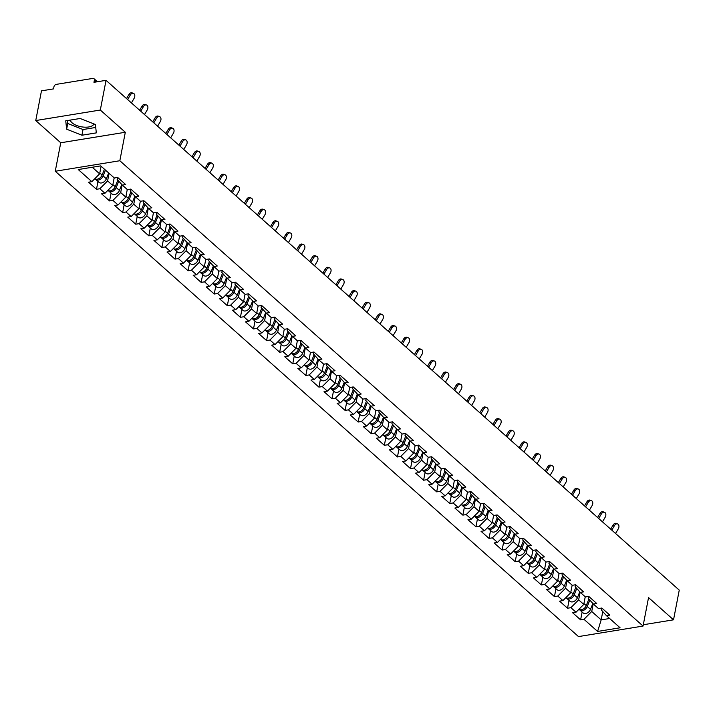 <?xml version="1.0" encoding="UTF-8"?>
<svg xmlns="http://www.w3.org/2000/svg" width="715" height="715" viewBox="0 0 715 715"><rect width="100%" height="100%" fill="white"/><g stroke="black" fill="none" stroke-linecap="round" stroke-linejoin="round"><path stroke-width="1.07" d="M93.96 123.927A12.182 5.693 10.9 0 1 84.522 127.172A12.182 5.693 10.9 0 1 72.063 122.801A12.182 5.693 10.9 0 1 70.213 120.102M55.261 171.251L578.489 636.582L643.053 626.063L119.834 160.741L55.261 171.251L60.748 142.777L125.313 132.266L100.314 110.03L35.75 120.549L60.748 142.777M35.75 120.549L41.47 90.859L53.545 88.883L53.965 86.721A2.342 1.627 -48.4 0 1 56.288 84.37L92.834 78.418A2.342 1.627 -48.4 0 1 93.996 78.704L97.419 81.742M602.772 611.575L601.172 619.878L597.606 631.443L620.075 627.779L606.445 615.66L609.806 615.115L601.833 608.027L598.473 608.572L593.361 604.023L588.213 598.294L588.57 596.417M597.606 631.443L583.976 619.315L580.616 619.86L582.126 612.031M585.236 596.793L583.771 604.398L576.004 612.228L572.652 612.782L580.616 619.86M576.004 612.228L570.892 607.678L567.531 608.224L569.042 600.385M572.152 585.156L570.686 592.762L562.92 600.591L559.568 601.145L567.531 608.224M562.92 600.591L557.807 596.042L554.447 596.587L555.957 588.749M559.067 573.519L557.602 581.125L549.835 588.954L546.483 589.509L554.447 596.587M549.835 588.954L544.723 584.405L541.362 584.95L542.873 577.112M545.983 561.883L544.517 569.489L536.75 577.318L533.399 577.863L541.362 584.95M536.75 577.318L531.638 572.769L528.278 573.314L529.788 565.476M532.898 550.246L531.433 557.852L523.666 565.681L520.314 566.226L528.278 573.314M523.666 565.681L518.554 561.132L515.193 561.677L516.704 553.839M519.814 538.61L518.348 546.215L510.582 554.045L507.221 554.59L515.193 561.677M510.582 554.045L505.469 549.495L502.109 550.041L503.619 542.202M506.729 526.973L505.264 534.579L497.497 542.408L494.137 542.953L502.109 550.041M497.497 542.408L492.385 537.859L489.024 538.404L490.535 530.566M493.636 515.336L492.179 522.942L484.413 530.771L481.052 531.317L489.024 538.404M484.413 530.771L479.3 526.222L475.94 526.767L477.45 518.929M480.551 503.7L479.095 511.305L471.328 519.135L467.968 519.68L475.94 526.767M471.328 519.135L466.216 514.586L462.855 515.131L464.366 507.293M467.467 492.063L466.01 499.669L458.244 507.498L454.883 508.043L462.855 515.131M458.244 507.498L453.131 502.949L449.771 503.494L451.281 495.656M454.382 480.426L452.926 488.032L445.159 495.861L441.798 496.407L449.771 503.494M445.159 495.861L440.047 491.312L436.686 491.857L438.197 484.019M441.298 468.79L439.832 476.396L432.075 484.225L428.714 484.77L436.686 491.857M432.075 484.225L426.953 479.676L423.602 480.221L425.112 472.383M428.214 457.153L426.748 464.759L418.99 472.588L415.63 473.133L423.602 480.221M418.99 472.588L413.869 468.039L410.517 468.584L412.028 460.746M415.129 445.517L413.663 453.122L405.906 460.952L402.545 461.497L410.517 468.584M405.906 460.952L400.784 456.402L397.433 456.948L398.943 449.109M402.044 433.88L400.579 441.486L392.821 449.315L389.461 449.86L397.433 456.948M392.821 449.315L387.7 444.766L384.348 445.311L385.859 437.473M388.96 422.243L387.494 429.849L379.737 437.678L376.376 438.224L384.348 445.311M379.737 437.678L374.615 433.129L371.264 433.674L372.774 425.836M375.876 410.607L374.41 418.212L366.652 426.042L363.292 426.587L371.264 433.674M366.652 426.042L361.531 421.493L358.179 422.038L359.69 414.2M362.791 398.961L361.325 406.567L353.568 414.405L350.207 414.95L358.179 422.038M353.568 414.405L348.446 409.856L345.095 410.401L346.605 402.563M349.707 387.324L348.241 394.93L340.483 402.768L337.123 403.314L345.095 410.401M340.483 402.768L335.362 398.219L332.01 398.764L333.512 390.926M336.622 375.688L335.156 383.294L327.399 391.132L324.038 391.677L332.01 398.764M327.399 391.132L322.277 386.583L318.926 387.128L320.427 379.29M323.538 364.051L322.072 371.657L314.314 379.495L310.954 380.04L318.926 387.128M314.314 379.495L309.193 374.937L305.841 375.491L307.343 367.653M310.453 352.415L308.987 360.02L301.23 367.859L297.869 368.404L305.841 375.491M301.23 367.859L296.108 363.3L292.757 363.855L294.258 356.016M297.369 340.778L295.903 348.384L288.145 356.222L284.784 356.767L292.757 363.855M288.145 356.222L283.024 351.664L279.663 352.218L281.174 344.38M284.284 329.141L282.818 336.747L275.06 344.585L271.7 345.131L279.663 352.218M275.06 344.585L269.939 340.027L266.579 340.581L268.089 332.743M271.2 317.505L269.734 325.111L261.976 332.94L258.615 333.494L266.579 340.581M261.976 332.94L256.855 328.391L253.494 328.945L255.005 321.106M258.115 305.868L256.649 313.474L248.892 321.303L245.531 321.857L253.494 328.945M248.892 321.303L243.77 316.754L240.41 317.299L241.92 309.47M245.031 294.231L243.565 301.837L235.807 309.667L232.446 310.221L240.41 317.299M235.807 309.667L230.686 305.117L227.325 305.663L228.836 297.824M231.946 282.595L230.48 290.201L222.714 298.03L219.362 298.584L227.325 305.663M222.714 298.03L217.601 293.481L214.241 294.026L215.751 286.188M218.862 270.958L217.396 278.564L209.629 286.393L206.278 286.947L214.241 294.026M209.629 286.393L204.517 281.844L201.156 282.389L202.667 274.551M205.777 259.322L204.311 266.927L196.545 274.757L193.193 275.302L201.156 282.389M196.545 274.757L191.432 270.207L188.072 270.753L189.582 262.914M192.692 247.685L191.227 255.291L183.46 263.12L180.109 263.665L188.072 270.753M183.46 263.12L178.348 258.571L174.987 259.116L176.498 251.278M179.608 236.048L178.142 243.654L170.376 251.483L167.024 252.029L174.987 259.116M170.376 251.483L165.263 246.934L161.903 247.479L163.413 239.641M166.524 224.412L165.058 232.018L157.291 239.847L153.94 240.392L161.903 247.479M157.291 239.847L152.179 235.298L148.818 235.843L150.329 228.005M153.439 212.775L151.973 220.381L144.207 228.21L140.855 228.755L148.818 235.843M144.207 228.21L139.094 223.661L135.734 224.206L137.244 216.368M140.355 201.138L138.889 208.744L131.122 216.573L127.771 217.119L135.734 224.206M131.122 216.573L126.01 212.024L122.649 212.57L124.16 204.731M127.27 189.502L125.804 197.108L118.038 204.937L114.686 205.482L122.649 212.57M118.038 204.937L112.925 200.388L109.565 200.933L111.075 193.095M114.186 177.865L112.72 185.471L104.953 193.3L101.602 193.845L109.565 200.933M104.953 193.3L99.841 188.751L96.48 189.296L97.991 181.458M101.101 166.229L99.635 173.834L91.869 181.664L88.517 182.209L96.48 189.296M91.869 181.664L78.239 169.544L100.708 165.88L114.337 177.999L117.698 177.454L125.661 184.542L122.31 185.087L127.422 189.636L130.782 189.091L138.755 196.178L135.394 196.723L140.506 201.281L143.867 200.727L151.839 207.815L148.479 208.36L153.591 212.918L156.951 212.364L164.924 219.451L161.563 219.997L166.675 224.555L170.036 224.001L178.008 231.088L174.648 231.642L179.76 236.191L183.12 235.637L191.093 242.725L187.732 243.279L192.844 247.828L196.205 247.283L204.177 254.361L200.817 254.915L205.929 259.465L209.289 258.919L217.262 265.998L213.901 266.552L219.013 271.101L222.374 270.556L230.346 277.635L226.986 278.189L232.107 282.738L235.458 282.193L243.431 289.28L240.07 289.825L245.191 294.374L248.543 293.829L256.515 300.917L253.155 301.462L258.276 306.011L261.627 305.466L269.6 312.553L266.239 313.099L271.36 317.648L274.712 317.103L282.684 324.19L279.324 324.735L284.445 329.284L287.796 328.739L295.769 335.827L292.408 336.372L297.529 340.921L300.881 340.376L308.853 347.463L305.493 348.008L310.614 352.558L313.965 352.012L321.938 359.1L318.577 359.645L323.698 364.194L327.05 363.649L335.022 370.736L331.662 371.282L336.783 375.831L340.134 375.286L348.107 382.373L344.746 382.918L349.867 387.467L353.219 386.922L361.191 394.01L357.831 394.555L362.952 399.104L366.312 398.559L374.276 405.646L370.915 406.192L376.036 410.741L379.397 410.195L387.36 417.283L384 417.828L389.121 422.377L392.481 421.832L400.445 428.92L397.084 429.465L402.205 434.014L405.566 433.469L413.529 440.556L410.169 441.101L415.29 445.651L418.65 445.105L426.614 452.193L423.262 452.738L428.374 457.287L431.735 456.742L439.698 463.829L436.347 464.375L441.459 468.924L444.819 468.379L452.783 475.466L449.431 476.011L454.543 480.56L457.904 480.015L465.867 487.103L462.516 487.648L467.628 492.206L470.988 491.652L478.952 498.739L475.6 499.285L480.712 503.843L484.073 503.289L492.036 510.376L488.685 510.921L493.797 515.479L497.157 514.925L505.121 522.013L501.769 522.558L506.881 527.116L510.242 526.562L518.205 533.649L514.854 534.203L519.966 538.752L523.326 538.198L531.29 545.286L527.938 545.84L533.05 550.389L536.411 549.844L544.374 556.922L541.023 557.477L546.135 562.026L549.495 561.481L557.459 568.559L554.107 569.113L559.219 573.662L562.58 573.117L570.552 580.196L567.192 580.75L572.304 585.299L575.664 584.754L583.637 591.841L580.276 592.386L585.388 596.936L588.749 596.39L596.721 603.478L593.361 604.023M580.124 592.217L578.65 599.849L583.771 604.398M578.65 599.849L570.892 607.678M567.04 580.58L565.565 588.213L570.686 592.762M580.276 592.386L575.128 586.658L575.486 584.781M565.565 588.213L557.807 596.042M553.955 568.943L552.481 576.576L557.602 581.125M567.192 580.75L562.035 575.021L562.401 573.144M552.481 576.576L544.723 584.405M540.871 557.307L539.396 564.939L544.517 569.489M554.107 569.113L548.95 563.384L549.317 561.507M539.396 564.939L531.638 572.769M527.786 545.67L526.312 553.303L531.433 557.852M541.023 557.477L535.866 551.748L536.232 549.871M526.312 553.303L518.554 561.132M514.702 534.034L513.227 541.666L518.348 546.215M527.938 545.84L522.781 540.111L523.148 538.234M513.227 541.666L505.469 549.495M501.617 522.397L500.143 530.029L505.264 534.579M514.854 534.203L509.697 528.474L510.063 526.598M500.143 530.029L492.385 537.859M488.533 510.76L487.058 518.393L492.179 522.942M501.769 522.558L496.612 516.838L496.979 514.961M487.058 518.393L479.3 526.222M475.448 499.115L473.974 506.756L479.095 511.305M488.685 510.921L483.528 505.201L483.894 503.324M473.974 506.756L466.216 514.586M462.364 487.478L460.889 495.12L466.01 499.669M475.6 499.285L470.443 493.565L470.81 491.688M460.889 495.12L453.131 502.949M449.279 475.841L447.805 483.483L452.926 488.032M462.516 487.648L457.359 481.919L457.725 480.051M447.805 483.483L440.047 491.312M436.195 464.205L434.72 471.846L439.832 476.396M449.431 476.011L444.274 470.282L444.641 468.414M434.72 471.846L426.953 479.676M423.101 452.568L421.636 460.21L426.748 464.759M436.347 464.375L431.19 458.646L431.556 456.769M421.636 460.21L413.869 468.039M410.017 440.932L408.551 448.573L413.663 453.122M423.262 452.738L418.105 447.009L418.472 445.132M408.551 448.573L400.784 456.402M396.932 429.295L395.467 436.928L400.579 441.486M410.169 441.101L405.021 435.372L405.387 433.496M395.467 436.928L387.7 444.766M383.848 417.658L382.382 425.291L387.494 429.849M397.084 429.465L391.936 423.736L392.303 421.859M382.382 425.291L374.615 433.129M370.763 406.022L369.298 413.654L374.41 418.212M384 417.828L378.852 412.099L379.209 410.222M369.298 413.654L361.531 421.493M357.679 394.385L356.213 402.018L361.325 406.567M370.915 406.192L365.767 400.463L366.125 398.586M356.213 402.018L348.446 409.856M344.594 382.748L343.129 390.381L348.241 394.93M357.831 394.555L352.683 388.826L353.04 386.949M343.129 390.381L335.362 398.219M331.51 371.112L330.044 378.744L335.156 383.294M344.746 382.918L339.598 377.189L339.956 375.312M330.044 378.744L322.277 386.583M318.425 359.475L316.959 367.108L322.072 371.657M331.662 371.282L326.514 365.553L326.871 363.676M316.959 367.108L309.193 374.937M305.341 347.839L303.875 355.471L308.987 360.02M318.577 359.645L313.429 353.916L313.787 352.039M303.875 355.471L296.108 363.3M292.256 336.202L290.791 343.835L295.903 348.384M305.493 348.008L300.345 342.279L300.702 340.403M290.791 343.835L283.024 351.664M279.172 324.565L277.706 332.198L282.818 336.747M292.408 336.372L287.26 330.643L287.618 328.766M277.706 332.198L269.939 340.027M266.087 312.929L264.622 320.561L269.734 325.111M279.324 324.735L274.176 319.006L274.533 317.129M264.622 320.561L256.855 328.391M253.003 301.292L251.537 308.925L256.649 313.474M266.239 313.099L261.091 307.37L261.449 305.493M251.537 308.925L243.77 316.754M239.918 289.655L238.453 297.288L243.565 301.837M253.155 301.462L248.007 295.733L248.364 293.856M238.453 297.288L230.686 305.117M226.834 278.019L225.368 285.651L230.48 290.201M240.07 289.825L234.922 284.096L235.28 282.219M225.368 285.651L217.601 293.481M213.749 266.382L212.275 274.015L217.396 278.564M226.986 278.189L221.838 272.46L222.195 270.583M212.275 274.015L204.517 281.844M200.665 254.746L199.19 262.378L204.311 266.927M213.901 266.552L208.753 260.823L209.111 258.946M199.19 262.378L191.432 270.207M187.58 243.109L186.106 250.742L191.227 255.291M200.817 254.915L195.669 249.186L196.026 247.31M186.106 250.742L178.348 258.571M174.496 231.472L173.021 239.105L178.142 243.654M187.732 243.279L182.584 237.55L182.942 235.673M173.021 239.105L165.263 246.934M161.411 219.836L159.937 227.468L165.058 232.018M174.648 231.642L169.5 225.913L169.857 224.036M159.937 227.468L152.179 235.298M148.327 208.199L146.852 215.832L151.973 220.381M161.563 219.997L156.415 214.277L156.773 212.4M146.852 215.832L139.094 223.661M135.242 196.553L133.768 204.195L138.889 208.744M148.479 208.36L143.331 202.64L143.688 200.763M133.768 204.195L126.01 212.024M122.158 184.917L120.683 192.558L125.804 197.108M135.394 196.723L130.237 191.003L130.604 189.126M120.683 192.558L112.925 200.388M109.064 173.316L107.599 180.922L112.72 185.471M122.31 185.087L117.153 179.358L117.519 177.49M107.599 180.922L99.841 188.751M96.373 81.912L94.38 80.134L93.96 82.305L106.035 80.339L100.314 110.03M94.38 80.134A2.342 1.627 -48.4 0 0 93.996 78.704M92.244 167.256L99.635 173.834M643.303 624.74L673.53 619.825L679.25 590.125L106.035 80.339M673.53 619.825L648.541 597.588L643.053 626.063M125.313 132.266L119.834 160.741M593.209 603.853L591.734 611.486L601.172 619.878L609.636 618.502M606.445 615.66L601.297 609.931L601.655 608.054M591.734 611.486L583.976 619.315M95.426 124.508L80.134 118.484L65.744 120.826L66.647 129.201L81.93 135.224L96.319 132.883L95.426 124.508M67.424 120.549L67.746 123.498L83.029 129.531L95.739 127.458M83.029 129.531L81.93 135.224M67.746 123.498L66.647 129.201M126.546 98.581L128.968 94.478A3.512 2.431 -70.3 0 1 132.043 92.852L133.419 93.343A3.512 2.431 109.7 0 0 130.353 94.97L127.636 99.555M131.417 102.906L134.125 98.33A3.512 2.431 109.7 0 0 133.419 93.343M95.301 178.947A5.157 3.584 -48.4 0 0 95.739 179.456A5.157 3.584 -48.4 0 0 103.13 175.935L105.454 170.099M95.739 179.456L98.974 182.334A5.157 3.584 -48.4 0 0 106.356 178.813L108.68 172.967M94.845 178.661A5.157 3.584 -48.4 0 0 102.12 175.041L104.444 169.205M100.949 167.006L101.217 166.327M139.631 110.217L142.053 106.115A3.512 2.431 -70.3 0 1 145.127 104.488L146.504 104.98A3.512 2.431 109.7 0 0 143.438 106.607L140.721 111.191M144.502 114.543L147.21 109.967A3.512 2.431 109.7 0 0 146.504 104.98M152.715 121.854L155.137 117.752A3.512 2.431 -70.3 0 1 158.212 116.125L159.588 116.617A3.512 2.431 109.7 0 0 156.522 118.243L153.805 122.828M157.586 126.18L160.294 121.604A3.512 2.431 109.7 0 0 159.588 116.617M165.8 133.491L168.222 129.388A3.512 2.431 -70.3 0 1 171.296 127.762L172.672 128.253A3.512 2.431 109.7 0 0 169.607 129.88L166.89 134.465M170.671 137.816L173.379 133.24A3.512 2.431 109.7 0 0 172.672 128.253M178.884 145.127L181.306 141.025A3.512 2.431 -70.3 0 1 184.381 139.398L185.757 139.89A3.512 2.431 109.7 0 0 182.691 141.516L179.983 146.101M183.755 149.453L186.463 144.877A3.512 2.431 109.7 0 0 185.757 139.89M191.969 156.764L194.391 152.661A3.512 2.431 -70.3 0 1 197.465 151.035L198.841 151.526A3.512 2.431 109.7 0 0 195.776 153.153L193.068 157.738M196.84 161.09L199.548 156.514A3.512 2.431 109.7 0 0 198.841 151.526M108.385 190.583A5.157 3.584 -48.4 0 0 108.823 191.093A5.157 3.584 -48.4 0 0 116.214 187.571L118.77 181.154M108.823 191.093L112.058 193.971A5.157 3.584 -48.4 0 0 119.441 190.449L121.8 184.524M107.929 190.297A5.157 3.584 -48.4 0 0 115.204 186.678L117.823 180.1M114.034 178.643L114.302 177.964M121.47 202.22A5.157 3.584 -48.4 0 0 121.916 202.729A5.157 3.584 -48.4 0 0 129.299 199.208L131.855 192.791M121.916 202.729L125.143 205.607A5.157 3.584 -48.4 0 0 132.525 202.086L134.885 196.16M121.014 201.934A5.157 3.584 -48.4 0 0 128.289 198.314L130.908 191.736M127.118 190.279L127.386 189.609M134.554 213.857A5.157 3.584 -48.4 0 0 135.001 214.375A5.157 3.584 -48.4 0 0 142.383 210.845L144.939 204.427M135.001 214.375L138.227 217.244A5.157 3.584 -48.4 0 0 145.61 213.722L147.969 207.797M134.098 213.571A5.157 3.584 -48.4 0 0 141.373 209.951L143.992 203.373M140.203 201.916L140.471 201.246M147.639 225.493A5.157 3.584 -48.4 0 0 148.085 226.012A5.157 3.584 -48.4 0 0 155.468 222.49L158.024 216.064M148.085 226.012L151.312 228.88A5.157 3.584 -48.4 0 0 158.694 225.359L161.054 219.434M147.192 225.207A5.157 3.584 -48.4 0 0 154.458 221.587L157.077 215.009M153.287 213.553L153.555 212.882M160.723 237.13A5.157 3.584 -48.4 0 0 161.17 237.648A5.157 3.584 -48.4 0 0 168.552 234.127L171.108 227.701M161.17 237.648L164.396 240.517A5.157 3.584 -48.4 0 0 171.779 236.996L174.138 231.07M160.276 236.844A5.157 3.584 -48.4 0 0 167.542 233.224L170.161 226.646M166.372 225.189L166.64 224.519M205.053 168.4L207.475 164.298A3.512 2.431 -70.3 0 1 210.55 162.671L211.926 163.163A3.512 2.431 109.7 0 0 208.86 164.799L206.152 169.375M209.924 172.726L212.632 168.15A3.512 2.431 109.7 0 0 211.926 163.163M173.808 248.766A5.157 3.584 -48.4 0 0 174.254 249.285A5.157 3.584 -48.4 0 0 181.637 245.763L184.193 239.337M174.254 249.285L177.481 252.154A5.157 3.584 -48.4 0 0 184.863 248.632L187.223 242.707M173.361 248.48A5.157 3.584 -48.4 0 0 180.627 244.861L183.246 238.283M179.456 236.826L179.724 236.156M218.138 180.037L220.56 175.935A3.512 2.431 -70.3 0 1 223.634 174.308L225.011 174.8A3.512 2.431 109.7 0 0 221.945 176.435L219.237 181.011M223.009 184.363L225.717 179.787A3.512 2.431 109.7 0 0 225.011 174.8M186.892 260.403A5.157 3.584 -48.4 0 0 187.339 260.921A5.157 3.584 -48.4 0 0 194.721 257.4L197.277 250.974M187.339 260.921L190.565 263.79A5.157 3.584 -48.4 0 0 197.948 260.269L200.307 254.343M186.445 260.117A5.157 3.584 -48.4 0 0 193.711 256.497L196.33 249.928M192.541 248.463L192.809 247.792M231.222 191.674L233.644 187.571A3.512 2.431 -70.3 0 1 236.719 185.945L238.095 186.436A3.512 2.431 109.7 0 0 235.029 188.072L232.321 192.648M236.093 195.999L238.801 191.423A3.512 2.431 109.7 0 0 238.095 186.436M199.977 272.04A5.157 3.584 -48.4 0 0 200.423 272.558A5.157 3.584 -48.4 0 0 207.806 269.037L210.362 262.611M200.423 272.558L203.65 275.427A5.157 3.584 -48.4 0 0 211.032 271.906L213.392 265.98M199.53 271.754A5.157 3.584 -48.4 0 0 206.796 268.143L209.415 261.565M205.625 260.099L205.893 259.429M244.307 203.31L246.729 199.208A3.512 2.431 -70.3 0 1 249.803 197.581L251.18 198.073A3.512 2.431 109.7 0 0 248.114 199.708L245.406 204.284M249.178 207.636L251.886 203.06A3.512 2.431 109.7 0 0 251.18 198.073M213.061 283.676A5.157 3.584 -48.4 0 0 213.508 284.195A5.157 3.584 -48.4 0 0 220.89 280.673L223.446 274.247M213.508 284.195L216.734 287.064A5.157 3.584 -48.4 0 0 224.117 283.542L226.476 277.617M212.614 283.39A5.157 3.584 -48.4 0 0 219.88 279.78L222.499 273.202M218.71 271.736L218.978 271.065M257.391 214.947L259.813 210.845A3.512 2.431 -70.3 0 1 262.888 209.218L264.273 209.709A3.512 2.431 109.7 0 0 261.198 211.345L258.49 215.921M262.262 219.273L264.97 214.697A3.512 2.431 109.7 0 0 264.273 209.709M226.146 295.313A5.157 3.584 -48.4 0 0 226.592 295.831A5.157 3.584 -48.4 0 0 233.975 292.31L236.531 285.884M226.592 295.831L229.819 298.7A5.157 3.584 -48.4 0 0 237.201 295.179L239.561 289.253M225.699 295.027A5.157 3.584 -48.4 0 0 232.965 291.416L235.584 284.838M231.794 283.372L232.062 282.702M270.476 226.584L272.907 222.481A3.512 2.431 -70.3 0 1 275.972 220.855L277.357 221.346A3.512 2.431 109.7 0 0 274.283 222.982L271.575 227.558M275.346 230.918L278.055 226.333A3.512 2.431 109.7 0 0 277.357 221.346M239.23 306.95A5.157 3.584 -48.4 0 0 239.677 307.468A5.157 3.584 -48.4 0 0 247.059 303.947L249.615 297.52M239.677 307.468L242.903 310.337A5.157 3.584 -48.4 0 0 250.286 306.815L252.645 300.89M238.783 306.663A5.157 3.584 -48.4 0 0 246.049 303.053L248.668 296.475M244.879 295.009L245.147 294.339M283.56 238.22L285.991 234.118A3.512 2.431 -70.3 0 1 289.057 232.491L290.442 232.983A3.512 2.431 109.7 0 0 287.367 234.618L284.659 239.194M288.431 242.555L291.139 237.97A3.512 2.431 109.7 0 0 290.442 232.983M252.315 318.586A5.157 3.584 -48.4 0 0 252.761 319.105A5.157 3.584 -48.4 0 0 260.144 315.583L262.7 309.157M252.761 319.105L255.988 321.973A5.157 3.584 -48.4 0 0 263.37 318.452L265.73 312.526M251.868 318.3A5.157 3.584 -48.4 0 0 259.134 314.689L261.753 308.111M257.963 306.646L258.231 305.975M296.645 249.857L299.076 245.763A3.512 2.431 -70.3 0 1 302.141 244.128L303.526 244.619A3.512 2.431 109.7 0 0 300.452 246.255L297.744 250.831M301.516 254.191L304.224 249.606A3.512 2.431 109.7 0 0 303.526 244.619M265.399 330.223A5.157 3.584 -48.4 0 0 265.846 330.741A5.157 3.584 -48.4 0 0 273.228 327.22L275.784 320.794M265.846 330.741L269.072 333.61A5.157 3.584 -48.4 0 0 276.455 330.089L278.814 324.163M264.952 329.937A5.157 3.584 -48.4 0 0 272.218 326.326L274.837 319.748M271.048 318.282L271.316 317.612M309.729 261.493L312.16 257.4A3.512 2.431 -70.3 0 1 315.226 255.764L316.611 256.256A3.512 2.431 109.7 0 0 313.536 257.892L310.828 262.468M314.6 265.828L317.308 261.243A3.512 2.431 109.7 0 0 316.611 256.256M278.484 341.859A5.157 3.584 -48.4 0 0 278.93 342.378A5.157 3.584 -48.4 0 0 286.313 338.856L288.869 332.43M278.93 342.378L282.157 345.247A5.157 3.584 -48.4 0 0 289.539 341.725L291.899 335.8M278.037 341.573A5.157 3.584 -48.4 0 0 285.303 337.963L287.922 331.385M284.132 329.919L284.4 329.249M322.814 273.13L325.245 269.037A3.512 2.431 -70.3 0 1 328.31 267.401L329.695 267.893A3.512 2.431 109.7 0 0 326.621 269.528L323.913 274.104M327.685 277.465L330.393 272.88A3.512 2.431 109.7 0 0 329.695 267.893M291.568 353.496A5.157 3.584 -48.4 0 0 292.015 354.014A5.157 3.584 -48.4 0 0 299.397 350.493L301.953 344.067M292.015 354.014L295.241 356.883A5.157 3.584 -48.4 0 0 302.624 353.362L304.983 347.436M291.121 353.21A5.157 3.584 -48.4 0 0 298.387 349.599L301.006 343.021M297.217 341.556L297.485 340.885M335.898 284.767L338.329 280.673A3.512 2.431 -70.3 0 1 341.395 279.038L342.78 279.529A3.512 2.431 109.7 0 0 339.705 281.165L336.997 285.741M340.769 289.101L343.477 284.516A3.512 2.431 109.7 0 0 342.78 279.529M304.653 365.133A5.157 3.584 -48.4 0 0 305.099 365.651A5.157 3.584 -48.4 0 0 312.482 362.13L315.038 355.704M305.099 365.651L308.326 368.52A5.157 3.584 -48.4 0 0 315.708 364.999L318.068 359.082M304.206 364.847A5.157 3.584 -48.4 0 0 311.472 361.236L314.091 354.658M310.301 353.192L310.569 352.522M348.983 296.403L351.414 292.31A3.512 2.431 -70.3 0 1 354.479 290.674L355.864 291.175A3.512 2.431 109.7 0 0 352.79 292.801L350.082 297.377M353.854 300.738L356.562 296.162A3.512 2.431 109.7 0 0 355.864 291.175M317.737 376.769A5.157 3.584 -48.4 0 0 318.184 377.288A5.157 3.584 -48.4 0 0 325.566 373.766L328.122 367.34M318.184 377.288L321.41 380.157A5.157 3.584 -48.4 0 0 328.793 376.635L331.152 370.719M317.29 376.483A5.157 3.584 -48.4 0 0 324.565 372.873L327.175 366.294M323.386 364.829L323.654 364.158M362.067 308.04L364.498 303.947A3.512 2.431 -70.3 0 1 367.564 302.311L368.949 302.811A3.512 2.431 109.7 0 0 365.874 304.438L363.166 309.014M366.938 312.375L369.646 307.799A3.512 2.431 109.7 0 0 368.949 302.811M330.831 388.406A5.157 3.584 -48.4 0 0 331.268 388.924A5.157 3.584 -48.4 0 0 338.651 385.403L341.207 378.977M331.268 388.924L334.495 391.793A5.157 3.584 -48.4 0 0 341.877 388.272L344.237 382.355M330.375 388.12A5.157 3.584 -48.4 0 0 337.65 384.509L340.26 377.931M336.47 376.465L336.738 375.795M375.152 319.677L377.583 315.583A3.512 2.431 -70.3 0 1 380.648 313.948L382.033 314.448A3.512 2.431 109.7 0 0 378.959 316.075L376.251 320.651M380.023 324.011L382.731 319.435A3.512 2.431 109.7 0 0 382.033 314.448M343.915 400.043A5.157 3.584 -48.4 0 0 344.353 400.561A5.157 3.584 -48.4 0 0 351.735 397.04L354.291 390.622M344.353 400.561L347.579 403.43A5.157 3.584 -48.4 0 0 354.971 399.908L357.321 393.992M343.459 399.765A5.157 3.584 -48.4 0 0 350.734 396.146L353.344 389.568M349.555 388.102L349.823 387.432M388.236 331.313L390.667 327.22A3.512 2.431 -70.3 0 1 393.733 325.584L395.118 326.085A3.512 2.431 109.7 0 0 392.043 327.711L389.335 332.287M393.107 335.648L395.815 331.072A3.512 2.431 109.7 0 0 395.118 326.085M357 411.679A5.157 3.584 -48.4 0 0 357.437 412.197A5.157 3.584 -48.4 0 0 364.82 408.676L367.376 402.259M357.437 412.197L360.664 415.075A5.157 3.584 -48.4 0 0 368.055 411.545L370.406 405.628M356.544 411.402A5.157 3.584 -48.4 0 0 363.819 407.782L366.438 401.204M362.639 399.739L362.907 399.068M401.321 342.95L403.752 338.856A3.512 2.431 -70.3 0 1 406.817 337.221L408.202 337.721A3.512 2.431 109.7 0 0 405.128 339.348L402.42 343.924M406.192 347.284L408.909 342.708A3.512 2.431 109.7 0 0 408.202 337.721M370.084 423.316A5.157 3.584 -48.4 0 0 370.522 423.834A5.157 3.584 -48.4 0 0 377.904 420.313L380.46 413.896M370.522 423.834L373.748 426.712A5.157 3.584 -48.4 0 0 381.14 423.191L383.49 417.265M369.628 423.039A5.157 3.584 -48.4 0 0 376.903 419.419L379.522 412.841M375.724 411.375L375.992 410.705M414.405 354.586L416.836 350.493A3.512 2.431 -70.3 0 1 419.902 348.857L421.287 349.358A3.512 2.431 109.7 0 0 418.212 350.985L415.504 355.561M419.276 358.921L421.993 354.345A3.512 2.431 109.7 0 0 421.287 349.358M383.169 434.961A5.157 3.584 -48.4 0 0 383.606 435.471A5.157 3.584 -48.4 0 0 390.989 431.949L393.545 425.532M383.606 435.471L386.833 438.349A5.157 3.584 -48.4 0 0 394.224 434.827L396.575 428.902M382.713 434.675A5.157 3.584 -48.4 0 0 389.988 431.056L392.606 424.478M388.817 423.012L389.076 422.342M427.499 366.223L429.921 362.13A3.512 2.431 -70.3 0 1 432.995 360.503L434.371 360.995A3.512 2.431 109.7 0 0 431.297 362.621L428.589 367.197M432.361 370.558L435.078 365.982A3.512 2.431 109.7 0 0 434.371 360.995M396.253 446.598A5.157 3.584 -48.4 0 0 396.691 447.107A5.157 3.584 -48.4 0 0 404.073 443.586L406.629 437.169M396.691 447.107L399.917 449.985A5.157 3.584 -48.4 0 0 407.309 446.464L409.659 440.538M395.797 446.312A5.157 3.584 -48.4 0 0 403.072 442.692L405.691 436.114M401.901 434.649L402.161 433.978M440.583 377.86L443.005 373.766A3.512 2.431 -70.3 0 1 446.08 372.14L447.456 372.631A3.512 2.431 109.7 0 0 444.381 374.258L441.673 378.834M445.445 382.194L448.162 377.618A3.512 2.431 109.7 0 0 447.456 372.631M409.338 458.235A5.157 3.584 -48.4 0 0 409.775 458.744A5.157 3.584 -48.4 0 0 417.158 455.223L419.714 448.806M409.775 458.744L413.002 461.622A5.157 3.584 -48.4 0 0 420.393 458.1L422.744 452.175M408.882 457.949A5.157 3.584 -48.4 0 0 416.157 454.329L418.776 447.751M414.986 446.285L415.245 445.615M453.668 389.496L456.09 385.403A3.512 2.431 -70.3 0 1 459.164 383.776L460.54 384.268A3.512 2.431 109.7 0 0 457.466 385.894L454.758 390.47M458.529 393.831L461.247 389.255A3.512 2.431 109.7 0 0 460.54 384.268M422.422 469.871A5.157 3.584 -48.4 0 0 422.86 470.381A5.157 3.584 -48.4 0 0 430.242 466.859L432.798 460.442M422.86 470.381L426.095 473.259A5.157 3.584 -48.4 0 0 433.478 469.737L435.828 463.812M421.966 469.585A5.157 3.584 -48.4 0 0 429.241 465.966L431.86 459.388M428.07 457.931L428.339 457.251M466.752 401.142L469.174 397.04A3.512 2.431 -70.3 0 1 472.249 395.413L473.625 395.904A3.512 2.431 109.7 0 0 470.55 397.531L467.842 402.116M471.623 405.468L474.331 400.892A3.512 2.431 109.7 0 0 473.625 395.904M435.507 481.508A5.157 3.584 -48.4 0 0 435.944 482.017A5.157 3.584 -48.4 0 0 443.327 478.496L445.883 472.079M435.944 482.017L439.18 484.895A5.157 3.584 -48.4 0 0 446.562 481.374L448.922 475.448M435.051 481.222A5.157 3.584 -48.4 0 0 442.326 477.602L444.945 471.024M441.155 469.567L441.423 468.888M479.837 412.778L482.259 408.676A3.512 2.431 -70.3 0 1 485.333 407.05L486.709 407.541A3.512 2.431 109.7 0 0 483.635 409.168L480.927 413.753M484.707 417.104L487.416 412.528A3.512 2.431 109.7 0 0 486.709 407.541M448.591 493.144A5.157 3.584 -48.4 0 0 449.029 493.654A5.157 3.584 -48.4 0 0 456.411 490.132L458.967 483.715M449.029 493.654L452.264 496.532A5.157 3.584 -48.4 0 0 459.647 493.01L462.006 487.085M448.135 492.858A5.157 3.584 -48.4 0 0 455.41 489.239L458.029 482.661M454.24 481.204L454.508 480.525M492.921 424.415L495.343 420.313A3.512 2.431 -70.3 0 1 498.418 418.686L499.794 419.178A3.512 2.431 109.7 0 0 496.719 420.804L494.011 425.389M497.792 428.741L500.5 424.165A3.512 2.431 109.7 0 0 499.794 419.178M461.675 504.781A5.157 3.584 -48.4 0 0 462.113 505.299A5.157 3.584 -48.4 0 0 469.496 501.769L472.052 495.352M462.113 505.299L465.349 508.168A5.157 3.584 -48.4 0 0 472.731 504.647L475.091 498.721M461.22 504.495A5.157 3.584 -48.4 0 0 468.495 500.875L471.114 494.297M467.324 492.841L467.592 492.17M506.005 436.052L508.428 431.949A3.512 2.431 -70.3 0 1 511.502 430.323L512.878 430.814A3.512 2.431 109.7 0 0 509.804 432.441L507.096 437.026M510.876 440.377L513.585 435.801A3.512 2.431 109.7 0 0 512.878 430.814M474.76 516.418A5.157 3.584 -48.4 0 0 475.198 516.936A5.157 3.584 -48.4 0 0 482.589 513.406L485.136 506.989M475.198 516.936L478.433 519.805A5.157 3.584 -48.4 0 0 485.816 516.284L488.175 510.358M474.304 516.132A5.157 3.584 -48.4 0 0 481.579 512.512L484.198 505.934M480.409 504.477L480.677 503.807M519.09 447.688L521.512 443.586A3.512 2.431 -70.3 0 1 524.587 441.959L525.963 442.451A3.512 2.431 109.7 0 0 522.888 444.078L520.18 448.663M523.961 452.014L526.669 447.438A3.512 2.431 109.7 0 0 525.963 442.451M487.845 528.054A5.157 3.584 -48.4 0 0 488.282 528.573A5.157 3.584 -48.4 0 0 495.674 525.051L498.23 518.625M488.282 528.573L491.518 531.442A5.157 3.584 -48.4 0 0 498.9 527.92L501.26 521.995M487.389 527.768A5.157 3.584 -48.4 0 0 494.664 524.149L497.283 517.571M493.493 516.114L493.761 515.444M532.175 459.325L534.597 455.223A3.512 2.431 -70.3 0 1 537.671 453.596L539.047 454.088A3.512 2.431 109.7 0 0 535.982 455.714L533.265 460.299M537.045 463.651L539.754 459.075A3.512 2.431 109.7 0 0 539.047 454.088M500.929 539.691A5.157 3.584 -48.4 0 0 501.367 540.209A5.157 3.584 -48.4 0 0 508.758 536.688L511.314 530.262M501.367 540.209L504.602 543.078A5.157 3.584 -48.4 0 0 511.985 539.557L514.344 533.631M500.473 539.405A5.157 3.584 -48.4 0 0 507.748 535.785L510.367 529.207M506.577 527.75L506.846 527.08M545.259 470.962L547.681 466.859A3.512 2.431 -70.3 0 1 550.756 465.233L552.132 465.724A3.512 2.431 109.7 0 0 549.066 467.36L546.349 471.936M550.13 475.287L552.838 470.711A3.512 2.431 109.7 0 0 552.132 465.724M514.014 551.328A5.157 3.584 -48.4 0 0 514.451 551.846A5.157 3.584 -48.4 0 0 521.843 548.325L524.399 541.899M514.451 551.846L517.687 554.715A5.157 3.584 -48.4 0 0 525.069 551.194L527.429 545.268M513.558 551.042A5.157 3.584 -48.4 0 0 520.833 547.422L523.452 540.844M519.662 539.387L519.93 538.717M558.344 482.598L560.766 478.496A3.512 2.431 -70.3 0 1 563.84 476.869L565.216 477.361A3.512 2.431 109.7 0 0 562.151 478.996L559.434 483.572M563.214 486.924L565.923 482.348A3.512 2.431 109.7 0 0 565.216 477.361M527.098 562.964A5.157 3.584 -48.4 0 0 527.536 563.483A5.157 3.584 -48.4 0 0 534.927 559.961L537.483 553.535M527.536 563.483L530.771 566.351A5.157 3.584 -48.4 0 0 538.154 562.83L540.513 556.905M526.642 562.678A5.157 3.584 -48.4 0 0 533.917 559.058L536.536 552.489M532.747 551.024L533.015 550.353M571.428 494.235L573.85 490.132A3.512 2.431 -70.3 0 1 576.925 488.506L578.301 488.997A3.512 2.431 109.7 0 0 575.235 490.633L572.518 495.209M576.299 498.561L579.007 493.985A3.512 2.431 109.7 0 0 578.301 488.997M540.183 574.601A5.157 3.584 -48.4 0 0 540.62 575.119A5.157 3.584 -48.4 0 0 548.012 571.598L550.568 565.172M540.62 575.119L543.856 577.988A5.157 3.584 -48.4 0 0 551.238 574.467L553.598 568.541M539.727 574.315A5.157 3.584 -48.4 0 0 547.002 570.704L549.621 564.126M545.831 562.66L546.099 561.99M584.513 505.871L586.935 501.769A3.512 2.431 -70.3 0 1 590.009 500.143L591.385 500.634A3.512 2.431 109.7 0 0 588.32 502.27L585.603 506.846M589.383 510.197L592.091 505.621A3.512 2.431 109.7 0 0 591.385 500.634M553.267 586.237A5.157 3.584 -48.4 0 0 553.714 586.756A5.157 3.584 -48.4 0 0 561.096 583.234L563.652 576.808M553.714 586.756L556.94 589.625A5.157 3.584 -48.4 0 0 564.323 586.103L566.682 580.178M552.811 585.951A5.157 3.584 -48.4 0 0 560.086 582.341L562.705 575.763M558.916 574.297L559.184 573.627M597.597 517.508L600.019 513.406A3.512 2.431 -70.3 0 1 603.094 511.779L604.47 512.271A3.512 2.431 109.7 0 0 601.404 513.906L598.687 518.482M602.468 521.843L605.176 517.258A3.512 2.431 109.7 0 0 604.47 512.271M566.351 597.874A5.157 3.584 -48.4 0 0 566.798 598.392A5.157 3.584 -48.4 0 0 574.181 594.871L576.737 588.445M566.798 598.392L570.025 601.261A5.157 3.584 -48.4 0 0 577.407 597.74L579.767 591.814M565.896 597.588A5.157 3.584 -48.4 0 0 573.171 593.977L575.79 587.399M572 585.934L572.268 585.263M610.682 529.145L613.104 525.042A3.512 2.431 -70.3 0 1 616.178 523.416L617.554 523.907A3.512 2.431 109.7 0 0 614.489 525.543L611.781 530.119M615.552 533.479L618.26 528.894A3.512 2.431 109.7 0 0 617.554 523.907M579.436 609.511A5.157 3.584 -48.4 0 0 579.883 610.029A5.157 3.584 -48.4 0 0 587.265 606.508L589.821 600.082M579.883 610.029L583.109 612.898A5.157 3.584 -48.4 0 0 590.492 609.377L592.851 603.451M578.989 609.225A5.157 3.584 -48.4 0 0 586.255 605.614L588.874 599.036M585.085 597.57L585.353 596.9M130.353 94.97L128.968 94.478M103.13 175.935L106.356 178.813M99.796 172.976L102.12 175.041M143.438 106.607L142.053 106.115M156.522 118.243L155.137 117.752M169.607 129.88L168.222 129.388M182.691 141.516L181.306 141.025M195.776 153.153L194.391 152.661M116.214 187.571L119.441 190.449M112.881 184.613L115.204 186.678M129.299 199.208L132.525 202.086M125.965 196.25L128.289 198.314M142.383 210.845L145.61 213.722M139.05 207.886L141.373 209.951M155.468 222.49L158.694 225.359M152.134 219.523L154.458 221.587M168.552 234.127L171.779 236.996M165.219 231.16L167.542 233.224M208.86 164.799L207.475 164.298M181.637 245.763L184.863 248.632M178.303 242.796L180.627 244.861M221.945 176.435L220.56 175.935M194.721 257.4L197.948 260.269M191.388 254.433L193.711 256.497M235.029 188.072L233.644 187.571M207.806 269.037L211.032 271.906M204.472 266.069L206.796 268.143M248.114 199.708L246.729 199.208M220.89 280.673L224.117 283.542M217.557 277.706L219.88 279.78M261.198 211.345L259.813 210.845M233.975 292.31L237.201 295.179M230.641 289.343L232.965 291.416M274.283 222.982L272.907 222.481M247.059 303.947L250.286 306.815M243.726 300.979L246.049 303.053M287.367 234.618L285.991 234.118M260.144 315.583L263.37 318.452M256.81 312.625L259.134 314.689M300.452 246.255L299.076 245.763M273.228 327.22L276.455 330.089M269.904 324.261L272.218 326.326M313.536 257.892L312.16 257.4M286.313 338.856L289.539 341.725M282.988 335.898L285.303 337.963M326.621 269.528L325.245 269.037M299.397 350.493L302.624 353.362M296.073 347.535L298.387 349.599M339.705 281.165L338.329 280.673M312.482 362.13L315.708 364.999M309.157 359.171L311.472 361.236M352.79 292.801L351.414 292.31M325.566 373.766L328.793 376.635M322.242 370.808L324.565 372.873M365.874 304.438L364.498 303.947M338.651 385.403L341.877 388.272M335.326 382.445L337.65 384.509M378.959 316.075L377.583 315.583M351.735 397.04L354.971 399.908M348.411 394.081L350.734 396.146M392.043 327.711L390.667 327.22M364.82 408.676L368.055 411.545M361.495 405.718L363.819 407.782M405.128 339.348L403.752 338.856M377.904 420.313L381.14 423.191M374.58 417.354L376.903 419.419M418.212 350.985L416.836 350.493M390.989 431.949L394.224 434.827M387.664 428.991L389.988 431.056M431.297 362.621L429.921 362.13M404.073 443.586L407.309 446.464M400.749 440.628L403.072 442.692M444.381 374.258L443.005 373.766M417.158 455.223L420.393 458.1M413.833 452.264L416.157 454.329M457.466 385.894L456.09 385.403M430.242 466.859L433.478 469.737M426.918 463.901L429.241 465.966M470.55 397.531L469.174 397.04M443.327 478.496L446.562 481.374M440.002 475.538L442.326 477.602M483.635 409.168L482.259 408.676M456.411 490.132L459.647 493.01M453.087 487.174L455.41 489.239M496.719 420.804L495.343 420.313M469.496 501.769L472.731 504.647M466.171 498.811L468.495 500.875M509.804 432.441L508.428 431.949M482.589 513.406L485.816 516.284M479.256 510.447L481.579 512.512M522.888 444.078L521.512 443.586M495.674 525.051L498.9 527.92M492.34 522.084L494.664 524.149M535.982 455.714L534.597 455.223M508.758 536.688L511.985 539.557M505.425 533.721L507.748 535.785M549.066 467.36L547.681 466.859M521.843 548.325L525.069 551.194M518.509 545.357L520.833 547.422M562.151 478.996L560.766 478.496M534.927 559.961L538.154 562.83M531.594 556.994L533.917 559.058M575.235 490.633L573.85 490.132M548.012 571.598L551.238 574.467M544.678 568.631L547.002 570.704M588.32 502.27L586.935 501.769M561.096 583.234L564.323 586.103M557.763 580.267L560.086 582.341M601.404 513.906L600.019 513.406M574.181 594.871L577.407 597.74M570.847 591.904L573.171 593.977M614.489 525.543L613.104 525.042M587.265 606.508L590.492 609.377M583.932 603.54L586.255 605.614"/></g></svg>
